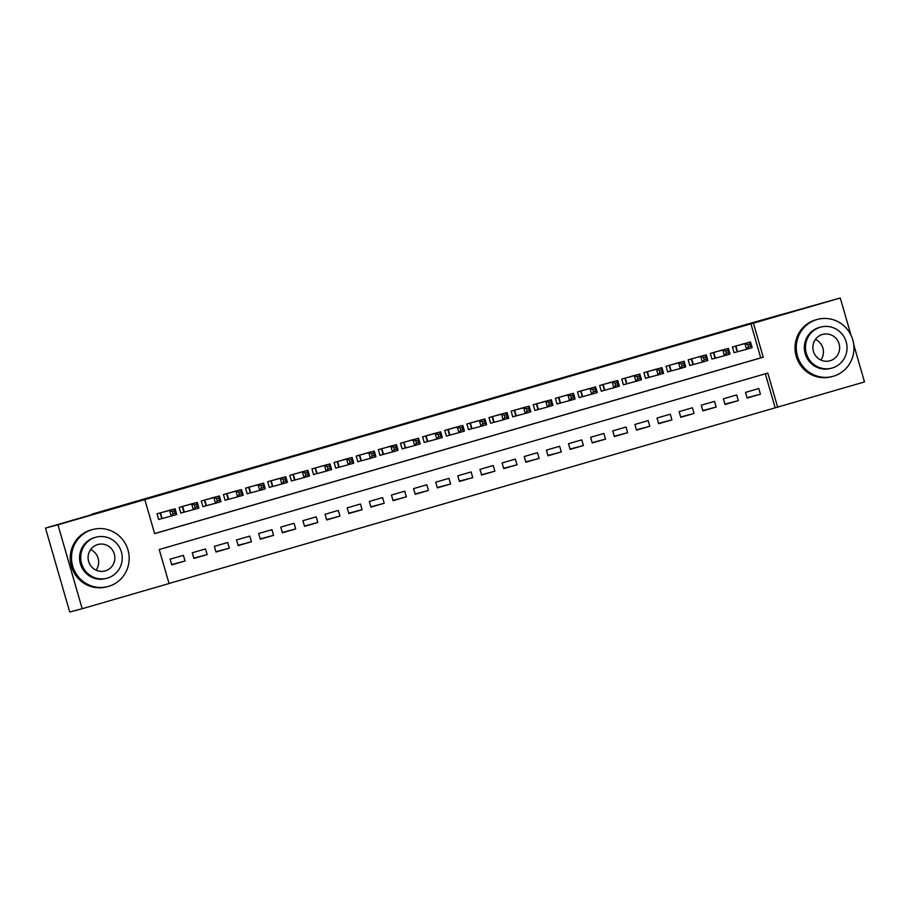 <?xml version="1.0" encoding="UTF-8"?>
<svg xmlns="http://www.w3.org/2000/svg" width="910" height="910" viewBox="0 0 910 910"><rect width="100%" height="100%" fill="white"/><g stroke="black" fill="none" stroke-linecap="round" stroke-linejoin="round"><path stroke-width="1.36" d="M853.751 344.662L864.5 381.927L777.64 407.111L767.812 373.077L159.227 549.515L169.044 583.538L82.184 608.722L57.956 524.797L144.815 499.613L154.643 533.635L763.228 357.198L753.412 323.175L840.271 297.991L851.055 335.324M169.021 583.481L777.64 407.111M57.956 524.797L45.5 528.073L69.729 612.009L82.184 608.722M170.341 510.066L157.032 513.82L158.67 519.496L162.537 518.37M192.465 503.651L179.168 507.405L180.806 513.081L184.673 511.955M214.601 497.235L201.292 500.989L202.93 506.665L206.809 505.539M236.725 490.82L223.428 494.574L225.066 500.25L228.933 499.124M258.861 484.404L245.552 488.158L247.19 493.834L251.069 492.708M280.997 477.989L267.688 481.743L269.326 487.419L273.193 486.293M303.121 471.573L289.812 475.327L291.45 481.003L295.329 479.877M325.257 465.158L311.948 468.912L313.586 474.588L317.453 473.462M347.381 458.742L334.072 462.496L335.71 468.172L339.589 467.046M369.517 452.327L356.208 456.081L357.846 461.757L361.714 460.631M391.641 445.911L378.344 449.665L379.971 455.341L383.849 454.215M413.777 439.496L400.468 443.25L402.106 448.926L405.985 447.8M435.901 433.08L422.604 436.834L424.242 442.51L428.11 441.384M458.037 426.665L444.728 430.419L446.366 436.095L450.245 434.969M480.173 420.249L466.864 424.003L468.502 429.679L472.37 428.553M502.297 413.834L488.988 417.588L490.626 423.264L494.505 422.138M524.433 407.418L511.124 411.172L512.762 416.848L516.63 415.722M546.557 401.003L533.249 404.757L534.887 410.433L538.765 409.307M568.693 394.587L555.384 398.341L557.022 404.017L560.89 402.891M590.817 388.172L577.52 391.926L579.147 397.602L583.026 396.476M612.953 381.756L599.644 385.51L601.283 391.186L605.161 390.06M635.078 375.341L621.78 379.095L623.418 384.771L627.286 383.645M657.213 368.925L643.905 372.679L645.543 378.355L649.421 377.229M679.349 362.51L666.04 366.264L667.678 371.94L671.546 370.814M701.473 356.094L688.165 359.848L689.803 365.513L693.682 364.398M723.609 349.679L710.301 353.433L711.938 359.097L715.806 357.983M747.064 397.727L760.441 394.201L747.167 398.057L745.529 392.381L758.803 388.536L760.441 394.201M724.94 404.142L738.306 400.616L725.031 404.472L723.393 398.796L736.668 394.951L738.306 400.616M702.804 410.558L716.181 407.032L702.895 410.888L701.269 405.212L714.543 401.367L716.181 407.032M680.68 416.973L694.046 413.459L680.771 417.303L679.133 411.627L692.408 407.782L694.046 413.459M658.544 423.389L671.921 419.874L658.635 423.719L656.997 418.043L670.283 414.198L671.921 419.874M636.42 429.804L649.785 426.289L636.511 430.134L634.873 424.458L648.147 420.613L649.785 426.289M614.284 436.22L627.661 432.705L614.375 436.55L612.737 430.874L626.023 427.029L627.661 432.705M592.148 442.635L605.525 439.12L592.251 442.965L590.613 437.289L603.887 433.444L605.525 439.12M570.024 449.051L583.39 445.536L570.115 449.381L568.477 443.705L581.763 439.86L583.39 445.536M547.888 455.466L561.265 451.951L547.991 455.796L546.353 450.132L559.627 446.275L561.265 451.951M525.764 461.882L539.13 458.367L525.855 462.212L524.217 456.547L537.491 452.691L539.13 458.367M503.628 468.297L517.005 464.783L503.719 468.627L502.092 462.962L515.367 459.106L517.005 464.783M481.504 474.713L494.869 471.198L481.595 475.043L479.957 469.378L493.231 465.522L494.869 471.198M459.368 481.128L472.745 477.613L459.459 481.458L457.821 475.793L471.107 471.937L472.745 477.613M437.244 487.544L450.609 484.029L437.335 487.874L435.697 482.209L448.971 478.353L450.609 484.029M415.108 493.959L428.485 490.445L415.199 494.289L413.561 488.625L426.847 484.768L428.485 490.445M392.972 500.386L406.349 496.86L393.075 500.705L391.436 495.04L404.711 491.184L406.349 496.86M370.848 506.802L384.213 503.275L370.939 507.12L369.301 501.455L382.587 497.599L384.213 503.275M348.712 513.217L362.089 509.691L348.814 513.536L347.176 507.871L360.451 504.015L362.089 509.691M326.588 519.633L339.953 516.106L326.679 519.951L325.041 514.286L338.315 510.43L339.953 516.106M304.452 526.048L317.829 522.522L304.543 526.367L302.916 520.702L316.191 516.846L317.829 522.522M282.327 532.464L295.693 528.938L282.418 532.782L280.781 527.117L294.055 523.261L295.693 528.938M260.192 538.879L273.569 535.353L260.283 539.198L258.645 533.533L271.931 529.677L273.569 535.353M238.067 545.295L251.433 541.768L238.158 545.613L236.52 539.948L249.795 536.092L251.433 541.768M215.932 551.71L229.309 548.184L216.023 552.029L214.385 546.364L227.671 542.508L229.309 548.184M193.796 558.126L207.173 554.6L193.898 558.444L192.26 552.779L205.535 548.923L207.173 554.6M775.149 407.76L765.344 373.794M183.411 555.339L170.124 559.195L171.762 564.86L185.037 561.015L183.411 555.339M154.62 533.578L760.737 357.858L750.921 323.835L144.815 499.613M745.734 343.263L732.425 347.017L734.063 352.682L737.942 351.567M45.5 528.073L91.808 514.65M91.694 514.218L746.757 324.313L840.271 297.991M750.921 323.835L753.412 323.175M760.737 357.858L763.228 357.198M171.671 564.541L185.037 561.015M747.77 344.662L748.429 346.926L750.636 346.289L749.988 344.014L747.77 344.662L744.971 343.605L750.5 342.001L752.138 347.677L746.61 349.281L744.971 343.605L736.304 345.891M741.832 344.287L750.5 342.001L749.988 344.014M748.429 346.926L746.61 349.281L734.052 352.648M750.636 346.289L752.138 347.677M833.298 376.262A29.518 28.802 75.2 0 0 852.875 340.226A29.518 28.802 75.2 0 0 817.589 319.364A29.518 28.802 75.2 0 0 816.93 319.558A29.518 28.802 75.2 0 0 797.353 355.583A29.518 28.802 75.2 0 0 832.627 376.444A29.518 28.802 75.2 0 0 833.298 376.262M817.589 319.364L816.35 319.694A29.518 28.802 75.2 0 0 815.678 319.876A29.518 28.802 75.2 0 0 796.102 355.912A29.518 28.802 75.2 0 0 831.387 376.774L832.627 376.444M831.672 368.152L830.523 368.459A21.248 20.737 -104.8 0 1 805.122 353.433A21.248 20.737 -104.8 0 1 819.694 327.361L820.843 327.054A21.248 20.737 75.2 0 0 806.271 353.137A21.248 20.737 75.2 0 0 832.149 368.027A21.248 20.737 75.2 0 0 846.243 342.08A21.248 20.737 75.2 0 0 820.843 327.054M822.458 334.448A13.695 13.366 75.2 0 0 813.381 351.169A13.695 13.366 75.2 0 0 830.057 360.758A13.695 13.366 75.2 0 0 839.134 344.048A13.695 13.366 75.2 0 0 822.458 334.448M815.44 339.419A13.695 13.366 -104.8 0 1 820.877 360.064M108.517 586.381A29.518 28.802 75.2 0 0 128.094 550.345A29.518 28.802 75.2 0 0 92.809 529.484A29.518 28.802 75.2 0 0 92.149 529.665A29.518 28.802 75.2 0 0 72.572 565.702A29.518 28.802 75.2 0 0 107.846 586.563A29.518 28.802 75.2 0 0 108.517 586.381M92.809 529.484L91.569 529.813A29.518 28.802 75.2 0 0 90.898 529.995A29.518 28.802 75.2 0 0 71.333 566.031A29.518 28.802 75.2 0 0 106.606 586.893L107.846 586.563M106.891 578.271L105.742 578.578A21.248 20.737 -104.8 0 1 80.342 563.552A21.248 20.737 -104.8 0 1 94.924 537.48L96.062 537.173A21.248 20.737 75.2 0 0 81.49 563.256A21.248 20.737 75.2 0 0 107.369 578.134A21.248 20.737 75.2 0 0 121.462 552.188A21.248 20.737 75.2 0 0 96.062 537.173M97.677 544.567A13.695 13.366 75.2 0 0 88.6 561.288A13.695 13.366 75.2 0 0 105.276 570.877A13.695 13.366 75.2 0 0 114.353 554.156A13.695 13.366 75.2 0 0 97.677 544.567M90.659 549.538A13.695 13.366 -104.8 0 1 96.096 570.172M725.634 351.078L726.294 353.342L728.512 352.705L727.852 350.43L725.634 351.078L722.836 350.02L728.375 348.416L730.013 354.092L724.474 355.696L722.836 350.02L714.168 352.307M719.708 350.703L728.375 348.416L727.852 350.43M726.294 353.342L724.474 355.696L711.927 359.063M728.512 352.705L730.013 354.092M703.51 357.493L704.158 359.757L706.376 359.12L705.716 356.845L703.51 357.493L700.711 356.436L706.24 354.832L707.878 360.508L702.349 362.112L700.711 356.436L692.044 358.722M697.572 357.118L706.24 354.832L705.716 356.845M704.158 359.757L702.349 362.112L689.791 365.479M706.376 359.12L707.878 360.508M681.374 363.909L682.034 366.173L684.24 365.536L683.592 363.261L681.374 363.909L678.576 362.863L684.115 361.247L685.753 366.923L680.214 368.527L678.576 362.863L669.908 365.137M675.447 363.534L684.115 361.247L683.592 363.261M682.034 366.173L680.214 368.527L667.667 371.894M684.24 365.536L685.753 366.923M659.249 370.325L659.898 372.588L662.116 371.951L661.456 369.676L659.249 370.325L656.451 369.278L661.98 367.674L663.617 373.339L658.089 374.943L656.451 369.278L647.784 371.553M653.312 369.949L661.98 367.674L661.456 369.676M659.898 372.588L658.089 374.943L645.531 378.31M662.116 371.951L663.617 373.339M637.114 376.74L637.773 379.004L639.98 378.367L639.332 376.092L637.114 376.74L634.315 375.693L639.855 374.09L641.493 379.754L635.954 381.358L634.315 375.693L625.648 377.968M631.187 376.365L639.855 374.09L639.332 376.092M637.773 379.004L635.954 381.358L623.407 384.725M639.98 378.367L641.493 379.754M614.989 383.155L615.638 385.419L617.856 384.782L617.196 382.507L614.989 383.155L612.191 382.109L617.719 380.505L619.357 386.17L613.829 387.774L612.191 382.109L603.523 384.384M609.052 382.78L617.719 380.505L617.196 382.507M615.638 385.419L613.829 387.774L601.271 391.141M617.856 384.782L619.357 386.17M592.854 389.571L593.513 391.835L595.72 391.198L595.072 388.923L592.854 389.571L590.055 388.524L595.595 386.921L597.222 392.585L591.693 394.189L590.055 388.524L581.388 390.799M586.916 389.196L595.595 386.921L595.072 388.923M593.513 391.835L591.693 394.189L579.135 397.556M595.72 391.198L597.222 392.585M570.729 395.986L571.378 398.25L573.596 397.613L572.936 395.338L570.729 395.986L567.931 394.94L573.459 393.336L575.097 399.001L569.558 400.605L567.931 394.94L559.263 397.215M564.791 395.611L573.459 393.336L572.936 395.338M571.378 398.25L569.558 400.605L557.011 403.972M573.596 397.613L575.097 399.001M548.593 402.402L549.253 404.666L551.46 404.029L550.812 401.765L548.593 402.402L545.795 401.355L551.323 399.752L552.962 405.416L547.433 407.02L545.795 401.355L537.127 403.63M542.656 402.027L551.323 399.752L550.812 401.765M549.253 404.666L547.433 407.02L534.875 410.387M551.46 404.029L552.962 405.416M526.458 408.817L527.117 411.081L529.336 410.444L528.676 408.18L526.458 408.817L523.659 407.771L529.199 406.167L530.837 411.832L525.298 413.436L523.659 407.771L514.992 410.046M520.531 408.442L529.199 406.167L528.676 408.18M527.117 411.081L525.298 413.436L512.751 416.803M529.336 410.444L530.837 411.832M504.333 415.233L504.982 417.497L507.2 416.86L506.54 414.596L504.333 415.233L501.535 414.186L507.063 412.583L508.701 418.247L503.173 419.851L501.535 414.186L492.867 416.462M498.396 414.858L507.063 412.583L506.54 414.596M504.982 417.497L503.173 419.851L490.615 423.218M507.2 416.86L508.701 418.247M482.198 421.649L482.857 423.912L485.064 423.275L484.416 421.012L482.198 421.649L479.399 420.602L484.939 418.998L486.577 424.663L481.037 426.267L479.399 420.602L470.732 422.877M476.271 421.273L484.939 418.998L484.416 421.012M482.857 423.912L481.037 426.267L468.491 429.634M485.064 423.275L486.577 424.663M460.073 428.064L460.722 430.328L462.94 429.691L462.28 427.427L460.073 428.064L457.275 427.017L462.803 425.414L464.441 431.078L458.913 432.682L457.275 427.017L448.607 429.292M454.135 427.689L462.803 425.414L462.28 427.427M460.722 430.328L458.913 432.682L446.355 436.049M462.94 429.691L464.441 431.078M437.938 434.479L438.597 436.743L440.804 436.106L440.156 433.842L437.938 434.479L435.139 433.433L440.679 431.829L442.317 437.494L436.777 439.098L435.139 433.433L426.471 435.719M432.011 434.115L440.679 431.829L440.156 433.842M438.597 436.743L436.777 439.098L424.231 442.465M440.804 436.106L442.317 437.494M415.813 440.895L416.462 443.159L418.68 442.522L418.02 440.258L415.813 440.895L413.015 439.849L418.543 438.245L420.181 443.909L414.653 445.513L413.015 439.849L404.347 442.135M409.875 440.531L418.543 438.245L418.02 440.258M416.462 443.159L414.653 445.513L402.095 448.88M418.68 442.522L420.181 443.909M393.677 447.31L394.337 449.574L396.544 448.937L395.896 446.673L393.677 447.31L390.879 446.264L396.419 444.66L398.045 450.325L392.517 451.929L390.879 446.264L382.211 448.55M387.74 446.947L396.419 444.66L395.896 446.673M394.337 449.574L392.517 451.929L379.959 455.296M396.544 448.937L398.045 450.325M371.553 453.726L372.201 456.001L374.42 455.353L373.76 453.089L371.553 453.726L368.755 452.679L374.283 451.076L375.921 456.74L370.381 458.344L368.755 452.679L360.087 454.966M365.615 453.362L374.283 451.076L373.76 453.089M372.201 456.001L370.381 458.344L357.835 461.711M374.42 455.353L375.921 456.74M349.417 460.141L350.077 462.416L352.284 461.768L351.635 459.504L349.417 460.141L346.619 459.095L352.147 457.491L353.785 463.156L348.257 464.76L346.619 459.095L337.951 461.381M343.479 459.777L352.147 457.491L351.635 459.504M350.077 462.416L348.257 464.76L335.699 468.127M352.284 461.768L353.785 463.156M327.281 466.557L327.941 468.832L330.159 468.184L329.5 465.92L327.281 466.557L324.483 465.51L330.023 463.907L331.661 469.571L326.121 471.175L324.483 465.51L315.815 467.797M321.355 466.193L330.023 463.907L329.5 465.92M327.941 468.832L326.121 471.175L313.575 474.542M330.159 468.184L331.661 469.571M305.157 472.972L305.817 475.248L308.024 474.599L307.375 472.335L305.157 472.972L302.359 471.926L307.887 470.322L309.525 475.987L303.997 477.591L302.359 471.926L293.691 474.212M299.219 472.608L307.887 470.322L307.375 472.335M305.817 475.248L303.997 477.591L291.439 480.958M308.024 474.599L309.525 475.987M283.021 479.388L283.681 481.663L285.899 481.015L285.239 478.751L283.021 479.388L280.223 478.341L285.763 476.738L287.401 482.402L281.861 484.006L280.223 478.341L271.555 480.628M277.095 479.024L285.763 476.738L285.239 478.751M283.681 481.663L281.861 484.006L269.314 487.373M285.899 481.015L287.401 482.402M260.897 485.803L261.545 488.078L263.763 487.43L263.104 485.166L260.897 485.803L258.099 484.757L263.627 483.153L265.265 488.818L259.737 490.422L258.099 484.757L249.431 487.043M254.959 485.439L263.627 483.153L263.104 485.166M261.545 488.078L259.737 490.422L247.179 493.789M263.763 487.43L265.265 488.818M238.761 492.219L239.421 494.494L241.628 493.846L240.979 491.582L238.761 492.219L235.963 491.173L241.503 489.569L243.141 495.245L237.601 496.849L235.963 491.173L227.295 493.459M232.835 491.855L241.503 489.569L240.979 491.582M239.421 494.494L237.601 496.849L225.054 500.204M241.628 493.846L243.141 495.245M216.637 498.635L217.285 500.909L219.503 500.261L218.844 497.998L216.637 498.635L213.839 497.588L219.367 495.984L221.005 501.66L215.477 503.264L213.839 497.588L205.171 499.874M210.699 498.271L219.367 495.984L218.844 497.998M217.285 500.909L215.477 503.264L202.919 506.62M219.503 500.261L221.005 501.66M194.501 505.05L195.161 507.325L197.368 506.677L196.719 504.413L194.501 505.05L191.703 504.003L197.243 502.4L198.869 508.076L193.341 509.68L191.703 504.003L183.035 506.29M188.563 504.686L197.243 502.4L196.719 504.413M195.161 507.325L193.341 509.68L180.783 513.035M197.368 506.677L198.869 508.076M172.377 511.465L173.025 513.74L175.243 513.092L174.583 510.828L172.377 511.465L169.579 510.419L175.107 508.815L176.745 514.491L171.205 516.095L169.579 510.419L160.911 512.705M166.439 511.101L175.107 508.815L174.583 510.828M173.025 513.74L171.205 516.095L158.658 519.451M175.243 513.092L176.745 514.491M735.906 346.005L737.544 351.67M735.564 346.107L737.191 351.76M713.781 352.42L715.408 358.085M713.429 352.523L715.067 358.176M691.645 358.836L693.284 364.5M691.304 358.938L692.931 364.591M669.51 365.251L671.148 370.916M669.168 365.354L670.807 371.007M647.385 371.667L649.023 377.332M647.044 371.769L648.671 377.423M625.25 378.082L626.888 383.747M624.908 378.185L626.546 383.838M603.125 384.498L604.752 390.162M602.784 384.6L604.411 390.253M580.99 390.913L582.628 396.578M580.648 391.016L582.286 396.68M558.865 397.329L560.492 402.993M558.512 397.431L560.15 403.096M536.729 403.744L538.367 409.409M536.388 403.847L538.015 409.511M514.605 410.16L516.232 415.825M514.252 410.262L515.89 415.927M492.469 416.587L494.107 422.24M492.128 416.678L493.755 422.342M470.334 423.002L471.971 428.655M469.992 423.093L471.63 428.758M448.209 429.418L449.847 435.071M447.868 429.509L449.495 435.173M426.073 435.833L427.711 441.486M425.732 435.924L427.37 441.589M403.949 442.249L405.576 447.902M403.608 442.34L405.234 448.004M381.813 448.664L383.451 454.317M381.472 448.755L383.11 454.42M359.689 455.08L361.315 460.733M359.336 455.171L360.974 460.835M337.553 461.495L339.191 467.149M337.212 461.586L338.838 467.251M315.429 467.911L317.055 473.564M315.076 468.002L316.714 473.666M293.293 474.326L294.931 479.979M292.952 474.428L294.578 480.082M271.169 480.742L272.795 486.395M270.816 480.844L272.454 486.497M249.033 487.157L250.671 492.81M248.692 487.26L250.318 492.913M226.897 493.573L228.535 499.226M226.556 493.675L228.194 499.328M204.773 499.988L206.399 505.653M204.431 500.09L206.058 505.744M182.637 506.404L184.275 512.068M182.296 506.506L183.934 512.159M160.513 512.819L162.139 518.484M160.16 512.922L161.798 518.575"/></g></svg>
